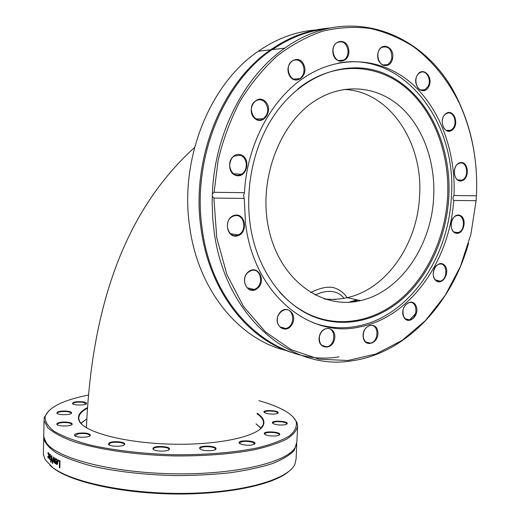 <?xml version="1.0" encoding="UTF-8"?>
<svg xmlns="http://www.w3.org/2000/svg" width="520" height="520" viewBox="0 0 520 520"><rect width="100%" height="100%" fill="white"/><g stroke="black" fill="none" stroke-linecap="round" stroke-linejoin="round"><path stroke-width="0.78" d="M256.074 423.982L260.104 427.2M81.952 422.351L86.775 419.036M261.021 428.272L256.087 423.859M86.781 418.893L80.951 423.378M257.101 413.855C261.183 416.65 263.322 419.536 263.51 422.526L263.139 424.95L259.954 429.306M81.959 424.469L79.586 421.337L78.819 418.866C78.507 415.006 81.367 411.469 87.386 408.259M87.431 407.609C79.716 411.606 76.96 416.046 79.17 420.934C84.234 432.361 125.983 443.385 173.596 444.197C221.214 445.107 260.397 435.682 263.575 424.567C264.803 420.661 262.672 416.884 257.173 413.231M258.94 400.679C270.212 403.825 279.208 407.413 285.948 411.457C291.213 414.661 294.6 418.015 296.101 421.512C297.232 426.341 295.094 431.087 289.686 435.754C282.308 440.265 271.726 444.269 257.933 447.759C235.203 452.485 205.842 455 174.428 454.74C142.928 453.888 112.723 450.3 88.686 444.672C73.97 440.615 62.439 436.15 54.093 431.275C47.743 426.309 44.766 421.388 45.156 416.513C48.743 407.251 63.154 400.101 88.394 395.05M83.323 401.869C76.856 401.303 73.229 401.85 72.43 403.5C73.067 405.535 86.47 405.49 86.632 403.468C86.71 402.792 85.612 402.259 83.323 401.869M62.972 422.032C58.702 422.376 56.661 423.137 56.855 424.313C57.648 426.66 72.046 426.504 72.248 424.151C71.805 422.643 68.712 421.935 62.972 422.032M109.466 442.728L108.388 444.236C109.259 446.901 124.352 446.907 124.677 444.249C125.749 441.903 113.406 440.674 109.466 442.728M200.089 448.923C202.469 451.341 215.618 451.321 215.982 448.916C217.334 445.607 197.912 445.049 199.706 448.448L200.089 448.923M269.126 435.734C274.794 436.384 278.324 435.981 279.721 434.538C281.008 431.646 262.808 430.775 264.342 433.797C264.797 434.616 266.389 435.26 269.126 435.734M273.884 414.089C276.4 413.913 277.829 413.491 278.174 412.822C279.279 410.378 262.646 409.598 263.965 412.152C265.343 413.517 268.645 414.161 273.884 414.089M279.942 425.016C284.07 425.12 286.488 424.665 287.196 423.651C288.399 420.999 271.005 420.134 272.415 422.91C273.228 424.021 275.736 424.723 279.942 425.016M241.293 444.321C247.884 445.776 252.46 445.529 255.021 443.593C256.367 440.466 237.445 439.693 239.115 442.943L241.293 444.321M152.997 448.376L153.03 448.949C153.881 451.685 169.052 451.893 169.436 449.183C170.749 446.186 153.712 445.361 152.997 448.376M77.85 433.277C75.302 433.803 74.184 434.506 74.496 435.376C75.348 437.905 90.168 437.781 90.428 435.26C89.193 433.173 85.001 432.517 77.85 433.277M65.572 411.034C59.898 410.982 56.979 411.678 56.81 413.121C57.525 415.291 71.422 415.168 71.598 412.997C71.532 411.957 69.531 411.3 65.572 411.034M48.991 410.521L44.291 417.326L44.057 420.693L47.762 427.7C53.008 432.406 61.211 436.897 72.371 441.168C96.954 449.384 134.862 455.013 174.421 455.936C204.607 456.125 231.166 454.084 254.098 449.813C267.807 446.693 278.766 443.079 286.962 438.965C293.442 434.675 296.998 430.248 297.628 425.678L296.887 422.344L293.3 417.261M297.57 427.011L296.901 441.545L295.236 447.428C287.183 462.312 235.807 474.851 173.823 473.791C111.846 472.843 56.888 458.374 46.332 442.871L43.739 436.82L43.791 434.142M296.764 444.548L296.101 458.946L294.964 464.126C288.704 478.907 245.511 492.135 188.533 493.324C131.606 494.591 73.801 483.074 53.404 468.039L54.678 469.118C73.892 482.781 123.812 493.61 176.15 494C228.514 494.429 273.942 484.51 288.743 471.478M296.822 443.047L294.288 450.346C289.906 455.084 282.601 459.505 272.363 463.587C260.507 467.37 246.285 470.45 229.697 472.823C212.056 474.695 193.408 475.612 173.764 475.579C143.52 474.728 116.35 471.588 92.255 466.161C77.74 462.3 65.93 457.99 56.83 453.232C49.459 448.338 45.084 443.411 43.706 438.438L43.686 436.28M49.992 465.335L53.047 467.928L45.259 459.823L43.381 454.506L43.44 451.672M52.676 467.512L53.404 468.039M50.908 462.085L50.583 461.819L51.558 455.637L52.663 463.457L52.286 463.177L51.701 456.931L50.908 462.085M57.993 460.7L58.013 459.875L59.995 460.954L59.845 467.922L59.377 467.668L59.514 461.532L57.993 460.7L58.402 460.096M56.206 458.848L56.654 458.972L57.811 462.378L56.823 464.581L55.965 463.502L55.757 461.091L57.395 462.072L56.641 459.738L55.829 459.882L56.206 458.848M53.079 462.013L52.734 461.767L53.359 456.969L54.113 461.532L54.724 457.886L55.061 458.107L55.53 463.665L55.133 463.411L54.828 459.141L54.223 462.813L53.502 458.257L53.079 462.013M49.595 453.999L49.589 454.538L50.005 454.233L50.492 455.091L50.277 457.632L49.523 457.535L49.621 458.406L50.427 458.939L50.407 459.817L49.4 458.77L49.595 453.999M48.139 452.601L48.861 453.856L49.017 456.053L48.38 458.133L47.859 457.216L47.879 456.255L48.354 457.353L48.75 455.8L48.367 453.466L47.938 453.642L48.139 452.601M51.759 456.924L51.916 455.943M50.954 461.779L50.583 461.819M52.63 463.132L52.286 463.177M59.852 467.643L59.911 461.468L58.396 460.635M59.911 461.468L59.514 461.532M59.774 467.603L59.377 467.668M57.018 463.814L57.564 463.6L57.785 462.676L56.121 461.988L56.803 463.847L57.382 462.741L56.121 461.988M57.785 462.676L57.382 462.741M57.564 463.6L57.161 463.665M56.238 459.654L56.303 458.848M57.668 460.681L57.044 459.674L56.355 459.647M57.395 462.072L57.791 461.487M56.154 461.988L56.16 461.338M56.823 464.581L57.194 464.522L56.394 463.509M56.251 458.868L55.848 458.926M56.355 463.444L55.965 463.502M54.314 462.28L54.236 461.513M54.912 459.128L55.068 458.198M53.599 458.244L53.703 457.431M53.111 461.721L52.734 461.767M54.268 462.566L53.931 462.612M55.504 463.359L55.133 463.411M54.438 461.487L54.113 461.532M50.018 455.039L49.569 455.26L49.543 456.684L50.037 456.911L50.018 455.039L50.44 454.994M50.037 456.911L50.602 456.788M49.68 457.353L49.693 456.768M49.725 455.046L49.738 454.526M50.414 459.635L49.836 458.776M50.362 457.574L49.53 457.366M49.589 454.538L50.128 454.324M48.367 453.401L48.38 452.712M48.477 457.34L48.919 457.281M48.269 458.049L48.691 458.01L48.347 457.347M48.308 452.647L47.957 452.679M48.204 457.184L47.859 457.216M72.832 403.904L72.774 403.728C73.925 402.266 77.363 401.798 83.102 402.337L86.164 403.975M57.239 413.543L57.161 413.335C57.707 412.074 60.483 411.469 65.487 411.535C68.933 411.762 70.831 412.321 71.181 413.218L71.097 413.556M57.311 424.775L57.213 424.522C57.389 423.495 59.332 422.844 63.05 422.559C68.088 422.448 71.013 423.053 71.825 424.365L71.715 424.762M74.984 435.884L78.098 433.81C84.383 433.089 88.341 433.641 89.986 435.461L89.849 435.923M108.901 444.782L109.85 443.241C113.36 441.415 124.358 442.319 124.228 444.438L124.059 444.951M153.556 449.527L153.446 448.851C154.037 446.147 169.15 446.641 168.994 449.358L168.811 449.885M200.226 449.026L200.083 448.643C199.544 446.206 212.563 445.959 215.072 448.351L215.364 449.592M239.609 443.508L239.486 443.151C241.417 441.129 245.726 440.817 252.415 442.215L254.592 443.768L254.43 444.223M264.803 434.33L264.706 434.018C265.642 432.497 268.976 432.049 274.697 432.673C277.576 433.166 279.117 433.849 279.305 434.72L279.175 435.103M272.851 423.404L272.772 423.144C273.15 422.065 275.438 421.577 279.643 421.668C283.927 421.98 286.306 422.708 286.793 423.846L286.689 424.171M264.375 412.601L264.31 412.393C264.42 411.665 265.792 411.216 268.411 411.028C273.676 410.982 276.796 411.645 277.778 413.023L277.7 413.303M86.242 427.648L86.437 427.018M297.973 308.321L298.896 308.678M296.913 307.359L296.101 307.021M354.406 301.73L357.65 299.962M286.124 350.48C239.35 339.593 198.127 290.537 189.664 226.701C179.439 159.302 209.58 84.032 258.264 51.252C276.686 38.571 295.9 31.473 315.906 29.959M320.164 29.724L323.343 29.666M422.136 89.856L422.416 90.317M329.803 28.106C309.309 29.478 289.594 36.706 270.667 49.797C221.39 83.135 190.756 159.881 201.019 228.527C209.183 290.875 247.826 339.612 292.78 352.788M407.999 319.878L408.343 319.54M212.27 196.411L212.368 193.811L214.097 192.296L218.147 160.251C223.184 139.263 230.49 119.561 240.065 101.153C250.776 83.817 263.081 68.802 276.971 56.102C291.519 44.934 306.755 36.628 322.68 31.168C338.728 27.391 354.569 26.488 370.207 28.457C385.496 31.987 399.848 38.012 413.263 46.534C432.523 60.859 448.24 80.516 459.576 103.773C472.387 132.269 478.004 162.942 476.418 195.8L476.106 200.694L470.886 234.351L460.447 266.357L445.146 295.483L425.49 320.534L402.129 340.392L375.901 354.016L347.834 360.51L319.131 359.177L291.174 349.648L265.48 331.942L243.588 306.592L226.941 274.658L216.762 237.79L213.883 198.081L212.27 196.411L212.173 203.814L212.752 218.53L214.013 230.62C224.705 316.693 291.038 371.553 352.021 360.789C405.626 353.405 451.601 304.181 468.54 243.321M330.467 27.97C310.18 29.452 290.667 36.68 271.934 49.647C222.599 83.044 191.912 159.939 202.176 228.716C212.856 313.177 278.512 367.257 338.962 356.844M409.734 319.807L415.623 313.553M438.23 281.229L438.425 280.858M456.671 232.758L456.755 232.401M476.197 170.45C474.539 146.49 468.969 124.078 459.472 103.213C429.709 34.08 350.097 1.047 284.856 48.126C243.971 76.447 214.5 134.264 212.368 193.811M214.097 192.296L244.472 192.699L243.561 195.468L244.244 198.386L213.883 198.081M476.106 200.694L453.687 200.473C452.641 198.725 452.745 197.067 453.986 195.5L476.418 195.8M453.986 195.5C455.904 151.97 440.317 108.654 411.574 83.382C382.824 58.325 341.673 53.918 306.442 76.121C272.2 97.357 246.883 143.975 244.472 192.699M392.554 58.623C395.181 46.527 380.451 40.879 377.949 53.183C375.369 65.462 390.156 70.805 392.554 58.623M452.354 129.935C459.979 123.87 453.31 107.601 445.653 113.789C437.905 119.912 444.782 136.253 452.354 129.935M240.481 154.726C229.437 151.548 225.056 172.731 236.178 175.519C247.15 178.497 251.459 157.664 240.481 154.726M303.739 64.578C298.435 52.864 283.608 63.336 289.192 74.991C294.658 86.632 309.212 76.07 303.739 64.578M348.797 50.095C347.588 37.148 331.474 39.39 332.911 52.462C334.262 65.507 350.246 62.972 348.797 50.095M265.155 101.296C256.295 93.009 245.583 110.364 254.683 118.378C263.62 126.464 274.072 109.298 265.155 101.296M461.656 180.837C470.113 178.867 468.631 160.622 460.142 162.662C451.581 164.573 453.161 183.053 461.656 180.837M428.538 87.048C434.2 77.441 422.884 65.422 417.241 75.225C411.522 85.001 423.04 96.863 428.538 87.048M244.244 198.386L245.531 223.327C253.682 293.599 308.9 338.572 359.34 327.022C409.669 317.766 449.709 261.372 453.687 200.473M391.781 58.5L390.312 62.147L387.79 64.597C379.685 69.817 373.457 51.955 381.862 47.352C388.668 45.663 391.976 49.374 391.781 58.5M427.856 86.736L424.86 89.726C416.916 94.296 411.879 76.616 420.062 72.683C426.153 68.965 432.178 79.95 427.856 86.736M451.796 129.48L450.398 130.345C442.546 134.264 438.678 116.74 446.719 113.471C453.837 109.733 458.49 124.585 451.796 129.48M461.24 180.31C453.59 182.663 451.457 165.887 459.128 163.371C467.135 159.887 469.885 177.625 461.773 180.147L461.24 180.31M455.579 232.609C449.169 231.394 449.82 217.406 456.378 215.768C464.49 212.81 466.284 230.568 458.113 232.557L455.579 232.609M435.656 279.981C431.06 276.322 433.466 265.298 439.088 264.199C447.408 261.671 448.409 279.597 440.063 281.144L435.656 279.981M403.663 316.42C401.83 309.757 403.676 305.149 409.188 302.588C417.853 300.358 418.269 318.604 409.611 319.833C407.017 320.197 405.035 319.059 403.663 316.42M335.29 327.535L335.283 328.146M363.214 336.59C363.155 330.752 365.417 327.054 370.006 325.494C379.119 323.356 379.275 342.062 370.182 343.142C366.347 343.395 364.026 341.211 363.214 336.59M319.449 336.466C320.541 332.202 322.829 329.589 326.32 328.647C335.959 326.32 336.362 345.547 326.736 346.762C321.288 346.716 318.858 343.285 319.449 336.466M278.837 314.36L281.255 311.506L284.317 309.953C294.45 307.028 295.828 326.742 285.656 328.49C279.279 330.219 274.722 320.886 278.837 314.36M248.436 272.103L250.998 270.686C261.417 266.753 264.57 286.721 254.014 289.425C245.525 292.513 240.702 277.732 248.436 272.103M234.397 215.819C244.309 213.025 247.754 231.419 238.03 234.91C228.014 239.616 222.709 220.461 232.953 216.314L234.397 215.819M240.032 155.298C247.689 156.969 248.553 170.898 241.248 174.272C231.621 179.94 224.523 161.161 234.448 156.039L240.032 155.298M264.531 101.79C269.236 108.037 268.82 113.711 263.289 118.814C254.156 124.976 246.155 106.555 255.632 100.945C258.733 99.138 261.703 99.424 264.531 101.79M302.985 64.903C305.052 70.655 304.005 75.231 299.839 78.644C291.142 84.806 283.173 66.618 292.214 61.029C296.608 58.727 300.196 60.014 302.985 64.903M435.779 280.481C442.566 286.644 451.041 271.076 444.256 264.999C437.522 258.681 428.863 274.411 435.779 280.481M363.142 336.817C364.344 348.465 379.178 343.493 377.884 332.007C376.805 320.418 361.855 325.156 363.142 336.817M278.785 314.158C272.376 325.124 285.909 335.348 292.065 324.376C298.409 313.599 285.103 303.173 278.785 314.158M234.637 215.28C223.359 217.808 226.135 238.797 237.308 235.905C248.424 233.292 245.804 212.602 234.637 215.28M248.508 271.7C238.94 279.272 248.105 296.205 257.433 288.431C266.832 280.943 257.959 264.069 248.508 271.7M319.351 336.492C316.771 348.777 332.156 351.24 334.549 339.072C337.181 326.957 321.861 324.188 319.351 336.492M403.669 316.81C408.09 326.255 420.433 315.107 415.987 305.793C411.691 296.27 399.139 307.385 403.669 316.81M455.845 233.155C464.003 235.385 467.721 217.406 459.55 215.234C451.353 212.856 447.584 231.101 455.845 233.155M347.997 50.2C348.27 54.633 346.905 57.922 343.909 60.06C335.55 65.858 328.269 47.827 336.954 42.634C342.602 40.346 346.281 42.868 347.997 50.2M313.45 322.875C327.867 327.938 342.426 329.056 357.123 326.235C408.005 316.914 448.214 259.317 451.295 197.795C457.691 122.928 403.962 50.544 338.046 63.128M448.786 197.86C451.965 145.834 428.025 94.172 387.92 75.108C348.023 55.868 295.497 75.445 267.793 125.665C249.769 158.399 244.049 200.909 252.59 237.497C261.261 274.072 283.348 302.815 310.173 315.224C341.088 329.264 376.311 321.874 402.805 298.61C429.24 275.113 446.31 237.139 448.786 197.86M279.364 291.707C288.353 301.802 298.409 309.419 309.543 314.567C340.321 328.549 375.394 321.217 401.778 298.064C428.103 274.683 445.107 236.886 447.564 197.782C450.132 153.946 433.862 110.071 403.969 86.203C374.121 62.491 331.734 61.88 298.051 88.77M433.647 197.619C435.63 162.721 423.534 127.888 401.031 107.302C378.501 86.885 346.294 82.589 318.338 98.761C280.007 120.523 257.218 180.394 269.094 230.516C280.611 280.813 322.166 309.998 360.516 300.599C400.088 291.863 431.288 246.285 433.647 197.619M324.11 298.851C331.851 299.793 339.547 299.397 347.191 297.655C386.406 289.146 417.3 244.355 419.549 196.489C423.547 143.013 389.753 91.039 344.065 89.44M350.643 302.139L357.416 299.91M335.745 299.475L325.124 299.189M347.659 297.758L347.178 297.869C344.546 293.709 340.951 290.635 336.388 288.646C330.148 285.798 321.568 287.111 310.642 292.584M356.882 299.793L349.037 302.25M57.044 459.674L56.641 459.738M56.154 461.5L55.751 461.565M57.038 464.432L56.634 464.497M49.68 457.21L49.257 457.249M49.797 458.731L49.4 458.77M50.303 459.557L49.888 459.602M48.75 453.427L48.367 453.466M263.51 422.526L263.464 423.605M263.139 424.95L263.575 424.567M79.586 421.337L79.17 420.934M45.156 416.513L44.291 417.326M296.101 421.512L296.887 422.344M44.057 420.693L43.739 436.82M43.706 438.438L43.381 454.506M56.882 459.602L56.472 459.667M50.362 454.942L49.94 454.987M50.349 457.581L49.953 457.626M48.718 453.369L48.295 453.407M86.229 403.936L86.632 403.468M72.82 403.884L72.43 403.5M71.168 413.394L71.598 412.997M57.22 413.51L56.81 413.121M71.805 424.56L72.248 424.151M57.278 424.716L56.855 424.313M89.966 435.682L90.428 435.26M74.939 435.799L74.496 435.376M124.215 444.841L124.677 444.249M108.83 444.665L108.388 444.236M168.974 449.768L169.436 449.183M153.478 449.391L153.03 448.949M215.501 449.332L215.982 448.916M200.148 448.897L199.706 448.448M254.553 444.002L255.021 443.593M239.544 443.385L239.115 442.943M279.272 434.928L279.721 434.538M264.758 434.226L264.342 433.797M286.761 424.028L287.196 423.651M272.812 423.332L272.415 422.91M277.758 413.185L278.174 412.822M264.349 412.555L263.965 412.152M258.264 51.252L270.667 49.797M271.934 49.647L284.856 48.126M459.576 103.773L459.472 103.213M382.941 64.993L387.79 64.597M420.505 89.934L424.86 89.726M446.394 130.338L450.398 130.345M457.977 179.933L461.773 180.147M454.396 232.122L458.113 232.557M436.293 280.475L440.063 281.144M405.639 318.916L409.611 319.833M365.833 341.959L370.182 343.142M321.776 345.312L326.736 346.762M279.844 326.833L285.656 328.49M247.208 287.794L254.014 289.425M230.438 233.681L238.03 234.91M233.513 173.745L241.248 174.272M256.081 118.931L263.289 118.814M293.481 79.105L299.839 78.644M338.377 60.574L343.909 60.06M272.474 49.582C289.738 37.765 307.717 30.862 326.397 28.873M408.291 319.527L407.94 319.872M309.543 314.567L310.173 315.224M347.191 297.655L360.516 300.599M86.411 427.752C91.273 315.971 120.107 214.844 194.525 147.556M315.075 295.042C331.695 287.261 340.88 293.599 344.078 298.5"/></g></svg>
